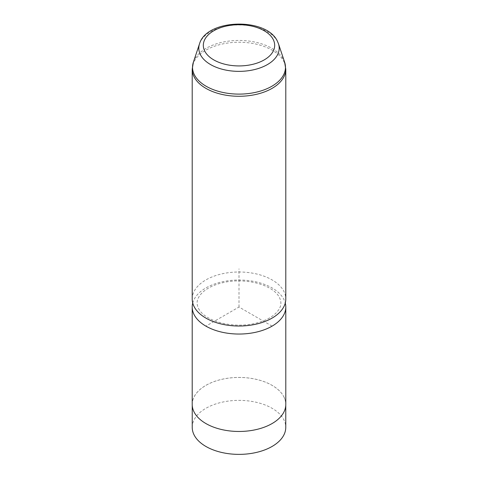 <?xml version="1.0" encoding="UTF-8"?>
<svg xmlns="http://www.w3.org/2000/svg" width="478" height="478" viewBox="0 0 478 478"><rect width="100%" height="100%" fill="white"/><g stroke="black" fill="none" stroke-linecap="round" stroke-linejoin="round"><path stroke-width="0.36" stroke-dasharray="2.39 1.79" d="M192.234 427.374A46.766 27.001 180 0 1 232.35 400.648A46.766 27.001 180 0 1 283.878 419.774A46.766 27.001 180 0 1 285.766 427.374M283.878 396.848A46.766 27.001 180 0 1 285.766 404.454A46.766 27.001 180 0 1 245.65 431.18A46.766 27.001 180 0 1 194.122 412.054A46.766 27.001 180 0 1 192.234 404.454A46.766 27.001 180 0 1 232.35 377.728A46.766 27.001 180 0 1 283.878 396.848M192.21 404.454A46.79 27.013 180 0 1 232.344 377.71A46.79 27.013 180 0 1 283.896 396.848A46.79 27.013 180 0 1 285.79 404.454M192.73 303.016A46.79 27.013 180 0 1 235.815 280.078A46.79 27.013 180 0 1 283.896 299.425A46.79 27.013 180 0 1 285.27 303.016M192.21 299.007A46.79 27.013 180 0 1 232.344 272.269A46.79 27.013 180 0 1 283.896 291.401A46.79 27.013 180 0 1 285.79 299.007M272.084 326.133L239 307.031L205.916 326.133M239 307.031L239 268.827M199.529 43.761A40.2 23.207 180 0 1 237.094 24.981A40.2 23.207 180 0 1 277.569 41.628A40.2 23.207 180 0 1 278.471 43.761M192.21 69.256A46.79 27.013 180 0 1 232.344 42.518A46.79 27.013 180 0 1 283.896 61.65A46.79 27.013 180 0 1 285.79 69.256M193.369 62.194A46.474 26.828 180 0 1 236.801 40.481A46.474 26.828 180 0 1 283.591 59.726A46.474 26.828 180 0 1 284.631 62.194M285.766 404.454L285.766 405.308M192.234 404.454L192.234 405.308M198.484 308.4C205.158 321.825 233.658 328.78 255.706 323.212C266.646 320.696 276.409 315.151 279.911 307.557C281.339 304.641 281.207 301.337 279.516 297.639C272.842 284.207 244.342 277.258 222.294 282.827C211.354 285.342 201.591 290.881 198.089 298.481C196.661 301.391 196.793 304.701 198.484 308.4"/><path stroke-width="0.72" d="M285.766 405.308L285.766 427.374A46.766 27.001 180 0 1 245.65 454.1A46.766 27.001 180 0 1 194.122 434.974A46.766 27.001 180 0 1 192.234 427.374L192.234 405.308M285.27 303.016A46.79 27.013 180 0 1 285.79 307.031L285.79 404.454A46.79 27.013 180 0 1 245.656 431.192A46.79 27.013 180 0 1 194.104 412.054A46.79 27.013 180 0 1 192.21 404.454L192.21 307.031A46.79 27.013 180 0 1 192.73 303.016M285.79 307.031A46.79 27.013 180 0 1 245.656 333.769A46.79 27.013 180 0 1 194.104 314.638A46.79 27.013 180 0 1 192.21 307.031M285.79 299.007A46.79 27.013 180 0 1 245.656 325.745A46.79 27.013 180 0 1 194.104 306.613A46.79 27.013 180 0 1 192.21 299.007L192.21 69.256A46.79 27.013 180 0 0 194.104 76.862A46.79 27.013 180 0 0 245.656 96A46.79 27.013 180 0 0 285.79 69.256L285.79 299.007M273.237 39.531A35.677 20.596 180 0 1 249.044 65.092A35.677 20.596 180 0 1 204.763 51.128A35.677 20.596 180 0 1 228.956 25.561A35.677 20.596 180 0 1 273.237 39.531M199.529 43.761C206.711 18.72 266.581 17.304 277.407 41.227L278.471 43.761A40.2 23.207 180 0 1 248.476 70.714A40.2 23.207 180 0 1 200.431 54.695A40.2 23.207 180 0 1 199.529 43.761L193.369 62.194L192.21 69.256M278.471 43.761L284.631 62.194A46.474 26.828 180 0 1 249.958 93.353A46.474 26.828 180 0 1 194.409 74.831A46.474 26.828 180 0 1 193.369 62.194M284.631 62.194L285.79 69.256"/></g></svg>
